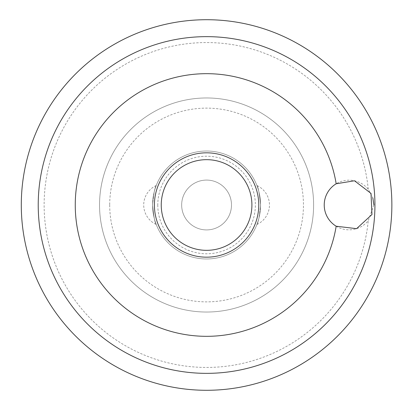 <?xml version="1.0" encoding="UTF-8"?>
<svg xmlns="http://www.w3.org/2000/svg" width="410" height="410" viewBox="0 0 410 410"><rect width="100%" height="100%" fill="white"/><g stroke="black" fill="none" stroke-linecap="round" stroke-linejoin="round"><path stroke-width="0.31" stroke-dasharray="2.05 1.54" d="M260.545 205C259.463 193.566 258.249 187.068 256.906 185.515C258.249 187.083 259.463 193.582 260.545 205C259.463 216.424 258.249 222.922 256.906 224.485C258.249 222.912 259.463 216.418 260.545 205M152.607 205C153.694 216.434 154.908 222.932 156.251 224.485C154.903 222.917 153.694 216.418 152.607 205C153.694 193.576 154.908 187.078 156.251 185.515C154.903 187.088 153.688 193.582 152.607 205A53.966 53.966 0 0 0 233.562 251.74A53.966 53.966 0 0 0 233.562 158.26A53.966 53.966 0 0 0 152.607 205A53.966 53.966 0 0 0 233.562 251.74A53.966 53.966 0 0 0 233.562 158.26A53.966 53.966 0 0 0 152.607 205M154.406 205A52.167 52.167 0 0 0 232.66 250.182A52.167 52.167 0 0 0 232.66 159.818A52.167 52.167 0 0 0 154.406 205M373.879 204.918L368.257 220.734A24.825 24.825 0 0 1 336.174 226.223A24.825 24.825 0 0 1 330.306 188.723A24.825 24.825 0 0 1 368.257 189.266L372.828 197.861M21.289 205A185.289 185.289 0 0 0 299.223 365.464A185.289 185.289 0 0 0 299.223 44.536A185.289 185.289 0 0 0 21.289 205M99.543 205A107.036 107.036 0 0 0 260.094 297.696A107.036 107.036 0 0 0 260.094 112.304A107.036 107.036 0 0 0 99.543 205A107.036 107.036 0 0 0 260.094 297.696A107.036 107.036 0 0 0 260.094 112.304A107.036 107.036 0 0 0 99.543 205M109.706 205A96.873 96.873 0 0 0 255.015 288.896A96.873 96.873 0 0 0 255.015 121.104A96.873 96.873 0 0 0 109.706 205M181.661 205A24.918 24.918 0 0 0 219.037 226.576A24.918 24.918 0 0 0 219.037 183.424A24.918 24.918 0 0 0 181.661 205A24.918 24.918 0 0 0 219.037 226.576A24.918 24.918 0 0 0 219.037 183.424A24.918 24.918 0 0 0 181.661 205M157.783 205A48.795 48.795 0 0 0 230.973 247.256A48.795 48.795 0 0 0 230.973 162.744A48.795 48.795 0 0 0 157.783 205M368.257 189.266A162.442 162.442 0 0 0 198.701 42.748A162.442 162.442 0 0 0 44.131 205A162.442 162.442 0 0 0 198.701 367.252A162.442 162.442 0 0 0 368.257 220.734M256.906 224.485A21.407 21.407 0 0 0 256.906 185.515M156.251 185.515A21.407 21.407 0 0 0 156.251 224.485"/><path stroke-width="0.61" d="M154.406 205A52.167 52.167 0 0 0 232.66 250.182A52.167 52.167 0 0 0 232.66 159.818A52.167 52.167 0 0 0 154.406 205M336.174 183.777A131.323 131.323 0 0 0 134.864 94.987A131.323 131.323 0 0 0 134.864 315.013A131.323 131.323 0 0 0 336.174 226.223A24.825 24.825 0 0 1 336.174 183.777L354.491 180.779L371.009 193.417L371.972 214.538L356.582 228.657L336.174 226.223M372.828 197.861L373.879 204.918M21.289 205A185.289 185.289 0 0 0 299.223 365.464A185.289 185.289 0 0 0 299.223 44.536A185.289 185.289 0 0 0 21.289 205A185.289 185.289 0 0 0 299.223 365.464A185.289 185.289 0 0 0 299.223 44.536A185.289 185.289 0 0 0 21.289 205M161.243 205A45.336 45.336 0 0 0 229.246 244.257A45.336 45.336 0 0 0 229.246 165.742A45.336 45.336 0 0 0 161.243 205M372.721 177.791A168.356 168.356 0 0 0 192.931 37.197A168.356 168.356 0 0 0 38.222 205A168.356 168.356 0 0 0 220.226 372.803A168.356 168.356 0 0 0 372.721 177.791"/></g></svg>
